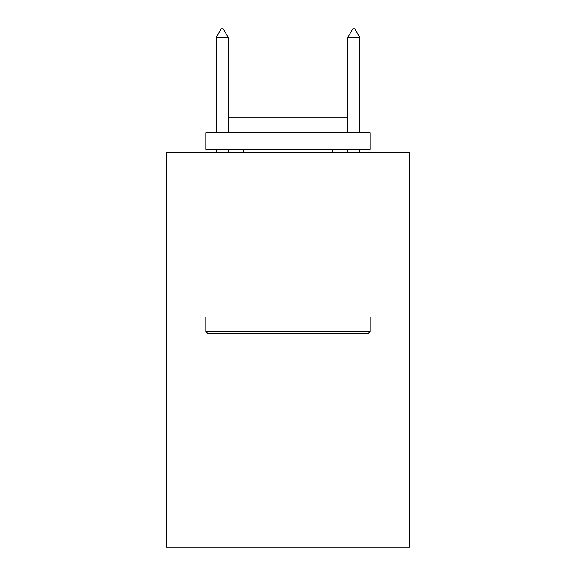 <?xml version="1.0" encoding="UTF-8"?>
<svg xmlns="http://www.w3.org/2000/svg" width="576" height="576" viewBox="0 0 576 576"><rect width="100%" height="100%" fill="white"/><g stroke="black" fill="none" stroke-linecap="round" stroke-linejoin="round"><path stroke-width="0.86" d="M409.673 317.002L409.673 547.2L166.327 547.2L166.327 152.582L409.673 152.582L409.673 317.002L166.327 317.002M207.763 333.446L205.79 331.474L370.21 331.474L368.237 333.446L207.763 333.446M370.21 132.847L370.21 149.292L205.79 149.292L205.79 132.847L370.21 132.847M228.809 132.847L228.809 117.72L347.191 117.72L347.191 132.847M370.21 317.002L370.21 331.474M205.79 317.002L205.79 331.474M332.726 149.292L332.726 152.582M243.274 149.292L243.274 152.582M228.146 37.354L223.214 28.8L221.242 28.8L216.31 37.354L228.146 37.354L228.146 132.847M228.146 149.292L228.146 152.582M216.31 37.354L216.31 132.847M216.31 149.292L216.31 152.582M352.786 28.8L354.758 28.8L359.69 37.354L347.854 37.354L352.786 28.8M359.69 152.582L359.69 149.292M359.69 132.847L359.69 37.354M347.854 152.582L347.854 149.292M347.854 132.847L347.854 37.354"/></g></svg>
